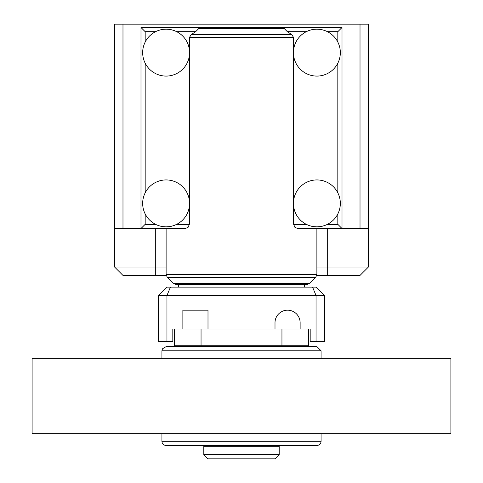 <?xml version="1.0" encoding="UTF-8"?>
<svg xmlns="http://www.w3.org/2000/svg" width="483" height="483" viewBox="0 0 483 483"><rect width="100%" height="100%" fill="white"/><g stroke="black" fill="none" stroke-linecap="round" stroke-linejoin="round"><path stroke-width="0.72" d="M321.068 358.344L321.068 350.803L161.932 350.803L162.415 348.841L166.116 346.613L241.5 346.613L216.372 346.613L216.372 345.78M266.628 346.613L266.628 345.78M266.628 446.286L266.628 445.447M216.372 446.286L216.372 445.447M207.998 458.85L275.002 458.85L279.192 454.66L203.808 454.66L207.998 458.85M279.192 454.66L279.192 446.286L203.808 446.286L203.808 454.66M450.893 358.344L32.107 358.344L32.107 433.722L450.893 433.722L450.893 358.344M166.116 445.447L316.884 445.447A4.19 4.19 0 0 0 321.068 441.263L161.932 441.263A4.19 4.19 0 0 0 166.116 445.447M161.932 433.722L161.932 441.263M321.068 433.722L321.068 441.263M241.5 346.613L316.884 346.613L321.068 350.803M161.932 350.803L161.932 358.344M281.951 329.026L174.496 329.026L174.496 345.78L308.504 345.78L308.504 329.026L281.951 329.026L281.951 345.78M275.002 329.026L275.002 322.747A12.564 12.564 0 0 1 296.447 313.859A12.564 12.564 0 0 1 300.13 322.747L300.13 329.026M312.573 287.15L316.045 295.524L316.045 341.59L324.419 341.59L324.419 295.524L316.045 287.15L166.955 287.15L158.581 295.524L324.419 295.524M158.581 295.524L158.581 341.59L166.955 341.59L166.955 295.524L170.427 287.15M166.955 341.59L172.817 341.59L172.817 329.026L174.496 329.026M308.504 329.026L310.183 329.026L310.183 341.59L316.045 341.59M182.87 329.026L182.87 310.183L207.998 310.183L207.998 329.026M304.32 346.613L304.32 345.78M178.68 346.613L178.68 345.78M173.27 283.406L167.347 277.483L315.653 277.483L309.73 283.406L173.27 283.406L176.229 284.638L178.68 284.638L178.68 287.15M304.32 284.638L304.32 287.15M145.178 224.329L145.178 213.951A23.45 23.45 0 0 0 155.556 224.329L145.178 224.329L140.994 228.519L185.315 228.519L188.11 227.294L189.36 224.329L189.571 203.391A23.45 23.45 0 0 0 166.116 179.936A23.45 23.45 0 0 0 142.666 203.391A23.45 23.45 0 0 0 166.116 226.841A23.45 23.45 0 0 0 189.571 203.391L189.36 200.264A23.45 23.45 0 0 0 145.178 192.832L145.178 63.188A23.45 23.45 0 0 0 189.36 55.75L189.36 37.614L293.64 37.614L291.847 34.649L287.373 31.691L283.153 27.501L199.847 27.501L195.627 31.691L191.153 34.649L189.36 37.614M142.666 52.629A23.45 23.45 0 0 1 166.116 29.173A23.45 23.45 0 0 1 189.571 52.629A23.45 23.45 0 0 1 166.116 76.079A23.45 23.45 0 0 1 142.666 52.629M145.178 31.691L145.178 42.063A23.45 23.45 0 0 1 155.556 31.691L145.178 31.691L140.994 27.501L140.994 228.519L140.994 27.501L199.847 27.501M293.64 37.614L293.429 52.629A23.45 23.45 0 0 0 316.884 76.079A23.45 23.45 0 0 0 340.334 52.629A23.45 23.45 0 0 0 316.884 29.173A23.45 23.45 0 0 0 293.429 52.629L293.429 203.391A23.45 23.45 0 0 1 316.884 179.936A23.45 23.45 0 0 1 340.334 203.391A23.45 23.45 0 0 1 316.884 226.841A23.45 23.45 0 0 1 293.429 203.391L293.64 224.329L294.89 227.294L297.685 228.519L342.006 228.519L342.006 27.501L191.244 27.501M337.822 224.329L337.822 213.951A23.45 23.45 0 0 1 327.444 224.329L337.822 224.329L342.006 228.519L316.884 228.519L316.884 274.525L166.116 274.525L167.347 277.483M293.64 55.75A23.45 23.45 0 0 0 337.822 63.188L337.822 192.832A23.45 23.45 0 0 0 293.64 200.264M176.229 284.638L306.771 284.638L309.73 283.406M185.315 228.519L166.116 228.519L166.116 274.525M189.36 55.75L189.36 200.264M337.822 31.691L337.822 42.063A23.45 23.45 0 0 0 327.444 31.691L337.822 31.691L342.006 27.501M297.685 228.519L316.884 228.519M316.782 275.419L360.016 275.419L368.39 267.045L316.884 267.045M166.116 267.045L114.61 267.045L122.984 275.419L166.218 275.419M368.39 228.519L368.39 24.15L360.016 24.15L360.016 228.519L368.39 228.519L368.39 267.045M360.016 24.15L114.61 24.15L114.61 228.519L166.116 228.519M122.984 24.15L122.984 228.519M342.006 228.519L360.016 228.519M114.61 267.045L114.61 228.519M201.049 329.026L201.049 345.78M291.847 34.649L191.153 34.649M198.797 28.726L284.203 28.726M287.373 31.691L306.319 31.691M189.36 224.329L176.681 224.329M306.319 224.329L293.64 224.329M176.681 31.691L195.627 31.691M327.287 228.519L327.287 275.419M155.713 228.519L155.713 275.419M316.884 274.525L315.653 277.483"/></g></svg>
